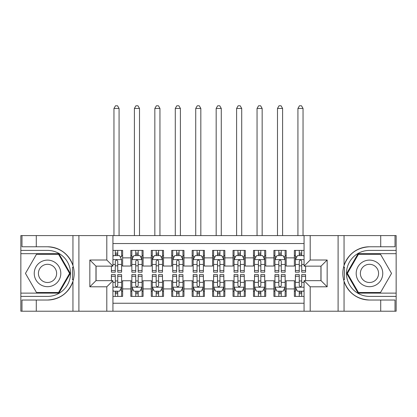 <?xml version="1.0" encoding="UTF-8"?>
<svg xmlns="http://www.w3.org/2000/svg" width="417" height="417" viewBox="0 0 417 417"><rect width="100%" height="100%" fill="white"/><g stroke="black" fill="none" stroke-linecap="round" stroke-linejoin="round"><path stroke-width="0.63" d="M112.939 311.218L304.061 311.218L304.061 280.657L321.027 280.657L321.027 266.145L304.061 266.145L304.061 235.584L112.939 235.584L112.939 266.145L95.973 266.145L95.973 280.657L112.939 280.657L112.939 311.218L36.284 311.218L36.284 300.026L47.528 300.026A26.625 26.625 0 0 0 72.949 281.308C74.507 276.044 74.507 270.769 72.949 265.493A26.625 26.625 0 0 0 47.528 246.775L36.284 246.775L36.284 235.584L20.85 235.584L20.85 293.125L58.917 293.125L70.301 273.401L58.917 253.677L20.85 253.677M304.061 250.403L294.355 250.403L294.355 257.868L286.177 257.868L286.177 266.041L294.355 266.041L294.355 257.868M286.177 257.868L286.177 250.403L273.912 250.403L273.912 257.868L265.733 257.868L265.733 266.041L273.912 266.041L273.912 257.868M265.733 257.868L265.733 250.403L253.468 250.403L253.468 257.868L245.295 257.868L245.295 266.041L253.468 266.041L253.468 257.868M245.295 257.868L245.295 250.403L233.03 250.403L233.03 257.868L224.852 257.868L224.852 266.041L233.03 266.041L233.03 257.868M224.852 257.868L224.852 250.403L212.587 250.403L212.587 257.868L204.413 257.868L204.413 266.041L212.587 266.041L212.587 257.868M204.413 257.868L204.413 250.403L192.148 250.403L192.148 257.868L183.97 257.868L183.97 266.041L192.148 266.041L192.148 257.868M183.97 257.868L183.97 250.403L171.705 250.403L171.705 257.868L163.532 257.868L163.532 266.041L171.705 266.041L171.705 257.868M163.532 257.868L163.532 250.403L151.267 250.403L151.267 257.868L143.088 257.868L143.088 266.041L151.267 266.041L151.267 257.868M143.088 257.868L143.088 250.403L130.823 250.403L130.823 266.041L122.645 266.041L122.645 250.403L112.939 250.403M112.939 296.398L122.645 296.398L122.645 280.761L130.823 280.761L130.823 296.398L143.088 296.398L143.088 280.761L151.267 280.761L151.267 288.934L143.088 288.934M151.267 288.934L151.267 296.398L163.532 296.398L163.532 280.761L171.705 280.761L171.705 288.934L163.532 288.934M171.705 288.934L171.705 296.398L183.97 296.398L183.97 280.761L192.148 280.761L192.148 288.934L183.97 288.934M192.148 288.934L192.148 296.398L204.413 296.398L204.413 280.761L212.587 280.761L212.587 288.934L204.413 288.934M212.587 288.934L212.587 296.398L224.852 296.398L224.852 280.761L233.03 280.761L233.03 288.934L224.852 288.934M233.03 288.934L233.03 296.398L245.295 296.398L245.295 280.761L253.468 280.761L253.468 288.934L245.295 288.934M253.468 288.934L253.468 296.398L265.733 296.398L265.733 280.761L273.912 280.761L273.912 288.934L265.733 288.934M273.912 288.934L273.912 296.398L286.177 296.398L286.177 280.761L294.355 280.761L294.355 288.934L286.177 288.934M304.061 243.554L112.939 243.554M112.939 303.242L304.061 303.242M294.355 288.934L294.355 296.398L304.061 296.398M96.072 266.145L96.072 280.657M320.928 280.657L320.928 266.145M115.29 255.517L117.74 255.517M121.623 255.517L122.645 255.517M115.29 265.837L117.74 265.837M121.623 265.837L122.645 265.837M115.29 280.964L117.74 280.964M121.623 280.964L122.645 280.964M115.29 291.285L117.74 291.285M121.623 291.285L122.645 291.285M130.823 265.837L131.845 265.837M135.728 265.837L138.183 265.837M142.067 265.837L143.088 265.837M130.823 255.517L131.845 255.517M135.728 255.517L138.183 255.517M142.067 255.517L143.088 255.517M130.823 280.964L131.845 280.964M135.728 280.964L138.183 280.964M142.067 280.964L143.088 280.964M130.823 291.285L131.845 291.285M135.728 291.285L138.183 291.285M142.067 291.285L143.088 291.285M151.267 280.964L152.288 280.964M156.172 280.964L158.622 280.964M162.505 280.964L163.532 280.964M151.267 291.285L152.288 291.285M156.172 291.285L158.622 291.285M162.505 291.285L163.532 291.285M151.267 255.517L152.288 255.517M156.172 255.517L158.622 255.517M162.505 255.517L163.532 255.517M151.267 265.837L152.288 265.837M156.172 265.837L158.622 265.837M162.505 265.837L163.532 265.837M171.705 280.964L172.727 280.964M176.61 280.964L179.065 280.964M182.948 280.964L183.97 280.964M171.705 291.285L172.727 291.285M176.61 291.285L179.065 291.285M182.948 291.285L183.97 291.285M171.705 255.517L172.727 255.517M176.61 255.517L179.065 255.517M182.948 255.517L183.97 255.517M171.705 265.837L172.727 265.837M176.61 265.837L179.065 265.837M182.948 265.837L183.97 265.837M192.148 280.964L193.17 280.964M197.053 280.964L199.508 280.964M203.392 280.964L204.413 280.964M192.148 291.285L193.17 291.285M197.053 291.285L199.508 291.285M203.392 291.285L204.413 291.285M192.148 255.517L193.17 255.517M197.053 255.517L199.508 255.517M203.392 255.517L204.413 255.517M192.148 265.837L193.17 265.837M197.053 265.837L199.508 265.837M203.392 265.837L204.413 265.837M212.587 280.964L213.608 280.964M217.492 280.964L219.947 280.964M223.83 280.964L224.852 280.964M212.587 291.285L213.608 291.285M217.492 291.285L219.947 291.285M223.83 291.285L224.852 291.285M212.587 255.517L213.608 255.517M217.492 255.517L219.947 255.517M223.83 255.517L224.852 255.517M212.587 265.837L213.608 265.837M217.492 265.837L219.947 265.837M223.83 265.837L224.852 265.837M233.03 280.964L234.052 280.964M237.935 280.964L240.39 280.964M244.273 280.964L245.295 280.964M233.03 291.285L234.052 291.285M237.935 291.285L240.39 291.285M244.273 291.285L245.295 291.285M233.03 255.517L234.052 255.517M237.935 255.517L240.39 255.517M244.273 255.517L245.295 255.517M233.03 265.837L234.052 265.837M237.935 265.837L240.39 265.837M244.273 265.837L245.295 265.837M253.468 280.964L254.495 280.964M258.378 280.964L260.828 280.964M264.712 280.964L265.733 280.964M253.468 291.285L254.495 291.285M258.378 291.285L260.828 291.285M264.712 291.285L265.733 291.285M253.468 255.517L254.495 255.517M258.378 255.517L260.828 255.517M264.712 255.517L265.733 255.517M253.468 265.837L254.495 265.837M258.378 265.837L260.828 265.837M264.712 265.837L265.733 265.837M273.912 280.964L274.933 280.964M278.817 280.964L281.272 280.964M285.155 280.964L286.177 280.964M273.912 291.285L274.933 291.285M278.817 291.285L281.272 291.285M285.155 291.285L286.177 291.285M273.912 255.517L274.933 255.517M278.817 255.517L281.272 255.517M285.155 255.517L286.177 255.517M273.912 265.837L274.933 265.837M278.817 265.837L281.272 265.837M285.155 265.837L286.177 265.837M294.355 280.964L295.377 280.964M299.26 280.964L301.71 280.964M294.355 291.285L295.377 291.285M299.26 291.285L301.71 291.285M294.355 255.517L295.377 255.517M299.26 255.517L301.71 255.517M294.355 265.837L295.377 265.837M299.26 265.837L301.71 265.837M117.74 250.403L117.74 255.616L117.74 253.062L115.29 253.062M111.407 270.508L111.407 272.176L115.29 272.176L115.29 270.508L111.407 270.508L111.407 266.145M112.939 256.637L113.45 255.616L119.58 255.616L121.623 259.708L121.623 272.176L117.74 272.176L117.74 261.24C116.927 259.661 116.108 259.661 115.29 261.24L115.29 268.136M121.623 256.783L121.623 253.062M120.143 256.742L121.623 256.742L121.623 250.403M115.29 255.616L115.29 250.403M112.939 264.441L115.29 264.441L115.29 270.508M119.069 235.584L119.069 108.441L113.961 108.441L113.961 235.584M113.961 108.441L115.493 105.782L117.537 105.782L119.069 108.441M115.29 293.74L117.74 293.74M112.939 290.164L113.45 291.186L119.58 291.186L121.623 287.094L121.623 274.626L117.74 274.626L117.74 276.294L121.623 276.294M121.623 287.094L121.623 296.398M111.407 280.657L111.407 274.626L115.29 274.626L115.29 285.562C116.103 287.136 116.922 287.136 117.74 285.562L117.74 276.294M117.74 291.186L117.74 296.398M115.29 296.398L115.29 291.186M54.168 261.892A13.287 13.287 0 0 0 36.018 266.755A13.287 13.287 0 0 0 40.882 284.905A13.287 13.287 0 0 0 59.032 280.042A13.287 13.287 0 0 0 54.168 261.892M52.073 265.525A9.096 9.096 0 0 0 39.646 268.85A9.096 9.096 0 0 0 42.977 281.277A9.096 9.096 0 0 0 55.404 277.951A9.096 9.096 0 0 0 52.073 265.525M58.562 292.515L36.493 292.515L25.458 273.401L36.493 254.287L58.562 254.287L69.597 273.401L58.562 292.515M376.118 261.892A13.287 13.287 0 0 0 357.968 266.755A13.287 13.287 0 0 0 362.832 284.905A13.287 13.287 0 0 0 380.982 280.042A13.287 13.287 0 0 0 376.118 261.892M374.023 265.525A9.096 9.096 0 0 0 361.596 268.85A9.096 9.096 0 0 0 364.927 281.277A9.096 9.096 0 0 0 377.354 277.951A9.096 9.096 0 0 0 374.023 265.525M380.507 292.515L358.438 292.515L347.403 273.401L358.438 254.287L380.507 254.287L391.542 273.401L380.507 292.515M72.516 279.536L73.434 279.536A26.625 26.625 0 0 0 73.434 267.276L72.516 267.276L72.516 279.698L73.397 279.698M36.284 235.584L72.949 235.584L72.949 265.493C68.513 253.771 60.038 247.531 47.528 246.775M47.528 300.026C60.038 299.27 68.513 293.031 72.949 281.308L72.949 311.218M106.804 311.218L106.804 286.792L89.837 286.792L89.837 260.01L106.804 260.01L106.804 235.584L78.902 235.584L78.902 311.218M36.284 311.218L20.85 311.218L20.85 293.125M20.85 296.398L47.528 296.398A22.998 22.998 0 0 0 70.52 273.401A22.998 22.998 0 0 0 47.528 250.403L20.85 250.403M72.949 235.584L78.902 235.584M106.804 235.584L112.939 235.584M36.284 300.026L21.976 300.026L21.976 311.218M36.284 246.775L21.976 246.775L21.976 235.584M106.804 286.792L112.939 280.657M89.837 286.792L95.973 280.657M89.837 260.01L95.973 266.145M106.804 260.01L112.939 266.145M72.516 267.276L73.397 267.115M74.054 275.684L74.132 272.463M73.872 269.554L73.731 268.689M344.484 267.261L343.566 267.261A26.625 26.625 0 0 0 343.566 279.526L344.484 279.526L344.484 267.104L343.603 267.104A26.625 26.625 0 0 1 369.472 246.775C356.962 247.531 348.487 253.771 344.051 265.493C342.493 270.758 342.493 276.033 344.051 281.308C348.487 293.031 356.962 299.27 369.472 300.026L380.716 300.026L380.716 311.218L396.15 311.218L396.15 253.677L358.083 253.677L346.699 273.401L358.083 293.125L396.15 293.125M344.484 279.526L343.603 279.687A26.625 26.625 0 0 0 369.472 300.026M304.061 235.584L380.716 235.584L380.716 246.775L369.472 246.775M310.196 235.584L310.196 260.01L327.163 260.01L327.163 286.792L310.196 286.792L310.196 311.218L338.098 311.218L338.098 235.584M344.051 281.308L344.051 311.218L380.716 311.218M380.716 235.584L396.15 235.584L396.15 253.677M396.15 250.403L369.472 250.403A22.998 22.998 0 0 0 346.48 273.401A22.998 22.998 0 0 0 369.472 296.398L396.15 296.398M344.051 311.218L338.098 311.218M310.196 311.218L304.061 311.218M380.716 246.775L395.024 246.775L395.024 235.584M380.716 300.026L395.024 300.026L395.024 311.218M310.196 260.01L304.061 266.145M327.163 260.01L321.027 266.145M327.163 286.792L321.027 280.657M310.196 286.792L304.061 280.657M342.946 271.118L342.868 274.339M343.128 277.248L343.269 278.113M138.183 253.062L135.728 253.062M142.067 270.508L138.183 270.508L138.183 272.176L142.067 272.176L142.067 259.708L140.023 255.616L133.888 255.616L131.845 259.708L131.845 272.176L135.728 272.176L135.728 270.508L131.845 270.508M131.845 259.708L131.845 250.403M142.067 259.708L142.067 250.403M135.728 255.616L135.728 250.403M138.183 250.403L138.183 255.616M138.183 270.508L138.183 261.24C137.365 259.661 136.547 259.661 135.728 261.24L135.728 270.508M139.513 235.584L139.513 108.441L134.399 108.441L134.399 235.584M134.399 108.441L135.932 105.782L137.98 105.782L139.513 108.441M158.622 253.062L156.172 253.062M162.505 270.508L158.622 270.508L158.622 272.176L162.505 272.176L162.505 259.708L160.462 255.616L154.332 255.616L152.288 259.708L152.288 272.176L156.172 272.176L156.172 270.508L152.288 270.508M152.288 259.708L152.288 250.403M162.505 259.708L162.505 250.403M156.172 255.616L156.172 250.403M158.622 250.403L158.622 255.616M158.622 270.508L158.622 261.24C157.808 259.661 156.99 259.661 156.172 261.24L156.172 270.508M159.951 235.584L159.951 108.441L154.843 108.441L154.843 235.584M154.843 108.441L156.375 105.782L158.418 105.782L159.951 108.441M179.065 253.062L176.61 253.062M182.948 270.508L179.065 270.508L179.065 272.176L182.948 272.176L182.948 259.708L180.905 255.616L174.77 255.616L172.727 259.708L172.727 272.176L176.61 272.176L176.61 270.508L172.727 270.508M172.727 259.708L172.727 250.403M182.948 259.708L182.948 250.403M176.61 255.616L176.61 250.403M179.065 250.403L179.065 255.616M179.065 270.508L179.065 261.24C178.247 259.661 177.428 259.661 176.61 261.24L176.61 270.508M180.394 235.584L180.394 108.441L175.281 108.441L175.281 235.584M175.281 108.441L176.818 105.782L178.862 105.782L180.394 108.441M199.508 253.062L197.053 253.062M203.392 270.508L199.508 270.508L199.508 272.176L203.392 272.176L203.392 259.708L201.343 255.616L195.213 255.616L193.17 259.708L193.17 272.176L197.053 272.176L197.053 270.508L193.17 270.508M193.17 259.708L193.17 250.403M203.392 259.708L203.392 250.403M197.053 255.616L197.053 250.403M199.508 250.403L199.508 255.616M199.508 270.508L199.508 261.24C198.69 259.661 197.872 259.661 197.053 261.24L197.053 270.508M200.832 235.584L200.832 108.441L195.724 108.441L195.724 235.584M195.724 108.441L197.257 105.782L199.3 105.782L200.832 108.441M135.728 293.74L138.183 293.74M131.845 276.294L135.728 276.294L135.728 274.626L131.845 274.626L131.845 287.094L133.888 291.186L140.023 291.186L142.067 287.094L142.067 274.626L138.183 274.626L138.183 276.294L142.067 276.294M142.067 287.094L142.067 296.398M131.845 287.094L131.845 296.398M138.183 291.186L138.183 296.398M135.728 296.398L135.728 291.186M135.728 276.294L135.728 285.562C136.547 287.136 137.365 287.136 138.183 285.562L138.183 276.294M156.172 293.74L158.622 293.74M152.288 276.294L156.172 276.294L156.172 274.626L152.288 274.626L152.288 287.094L154.332 291.186L160.462 291.186L162.505 287.094L162.505 274.626L158.622 274.626L158.622 276.294L162.505 276.294M162.505 287.094L162.505 296.398M152.288 287.094L152.288 296.398M158.622 291.186L158.622 296.398M156.172 296.398L156.172 291.186M156.172 276.294L156.172 285.562C156.985 287.136 157.803 287.136 158.622 285.562L158.622 276.294M176.61 293.74L179.065 293.74M172.727 276.294L176.61 276.294L176.61 274.626L172.727 274.626L172.727 287.094L174.77 291.186L180.905 291.186L182.948 287.094L182.948 274.626L179.065 274.626L179.065 276.294L182.948 276.294M182.948 287.094L182.948 296.398M172.727 287.094L172.727 296.398M179.065 291.186L179.065 296.398M176.61 296.398L176.61 291.186M176.61 276.294L176.61 285.562C177.428 287.136 178.247 287.136 179.065 285.562L179.065 276.294M197.053 293.74L199.508 293.74M193.17 276.294L197.053 276.294L197.053 274.626L193.17 274.626L193.17 287.094L195.213 291.186L201.343 291.186L203.392 287.094L203.392 274.626L199.508 274.626L199.508 276.294L203.392 276.294M203.392 287.094L203.392 296.398M193.17 287.094L193.17 296.398M199.508 291.186L199.508 296.398M197.053 296.398L197.053 291.186M197.053 276.294L197.053 285.562C197.872 287.136 198.685 287.136 199.508 285.562L199.508 276.294M219.947 253.062L217.492 253.062M223.83 270.508L219.947 270.508L219.947 272.176L223.83 272.176L223.83 259.708L221.787 255.616L215.657 255.616L213.608 259.708L213.608 272.176L217.492 272.176L217.492 270.508L213.608 270.508M213.608 259.708L213.608 250.403M223.83 259.708L223.83 250.403M217.492 255.616L217.492 250.403M219.947 250.403L219.947 255.616M219.947 270.508L219.947 261.24C219.128 259.661 218.315 259.661 217.492 261.24L217.492 270.508M221.276 235.584L221.276 108.441L216.168 108.441L216.168 235.584M216.168 108.441L217.7 105.782L219.743 105.782L221.276 108.441M217.492 293.74L219.947 293.74M213.608 276.294L217.492 276.294L217.492 274.626L213.608 274.626L213.608 287.094L215.657 291.186L221.787 291.186L223.83 287.094L223.83 274.626L219.947 274.626L219.947 276.294L223.83 276.294M223.83 287.094L223.83 296.398M213.608 287.094L213.608 296.398M219.947 291.186L219.947 296.398M217.492 296.398L217.492 291.186M217.492 276.294L217.492 285.562C218.31 287.136 219.128 287.136 219.947 285.562L219.947 276.294M240.39 253.062L237.935 253.062M244.273 270.508L240.39 270.508L240.39 272.176L244.273 272.176L244.273 259.708L242.23 255.616L236.095 255.616L234.052 259.708L234.052 272.176L237.935 272.176L237.935 270.508L234.052 270.508M234.052 259.708L234.052 250.403M244.273 259.708L244.273 250.403M237.935 255.616L237.935 250.403M240.39 250.403L240.39 255.616M240.39 270.508L240.39 261.24C239.572 259.661 238.753 259.661 237.935 261.24L237.935 270.508M241.719 235.584L241.719 108.441L236.606 108.441L236.606 235.584M236.606 108.441L238.138 105.782L240.182 105.782L241.719 108.441M237.935 293.74L240.39 293.74M234.052 276.294L237.935 276.294L237.935 274.626L234.052 274.626L234.052 287.094L236.095 291.186L242.23 291.186L244.273 287.094L244.273 274.626L240.39 274.626L240.39 276.294L244.273 276.294M244.273 287.094L244.273 296.398M234.052 287.094L234.052 296.398M240.39 291.186L240.39 296.398M237.935 296.398L237.935 291.186M237.935 276.294L237.935 285.562C238.753 287.136 239.572 287.136 240.39 285.562L240.39 276.294M260.828 253.062L258.378 253.062M264.712 270.508L260.828 270.508L260.828 272.176L264.712 272.176L264.712 259.708L262.668 255.616L256.538 255.616L254.495 259.708L254.495 272.176L258.378 272.176L258.378 270.508L254.495 270.508M254.495 259.708L254.495 250.403M264.712 259.708L264.712 250.403M258.378 255.616L258.378 250.403M260.828 250.403L260.828 255.616M260.828 270.508L260.828 261.24C260.015 259.661 259.197 259.661 258.378 261.24L258.378 270.508M262.157 235.584L262.157 108.441L257.049 108.441L257.049 235.584M257.049 108.441L258.582 105.782L260.625 105.782L262.157 108.441M258.378 293.74L260.828 293.74M254.495 276.294L258.378 276.294L258.378 274.626L254.495 274.626L254.495 287.094L256.538 291.186L262.668 291.186L264.712 287.094L264.712 274.626L260.828 274.626L260.828 276.294L264.712 276.294M264.712 287.094L264.712 296.398M254.495 287.094L254.495 296.398M260.828 291.186L260.828 296.398M258.378 296.398L258.378 291.186M258.378 276.294L258.378 285.562C259.192 287.136 260.01 287.136 260.828 285.562L260.828 276.294M281.272 253.062L278.817 253.062M285.155 270.508L281.272 270.508L281.272 272.176L285.155 272.176L285.155 259.708L283.112 255.616L276.977 255.616L274.933 259.708L274.933 272.176L278.817 272.176L278.817 270.508L274.933 270.508M274.933 259.708L274.933 250.403M285.155 259.708L285.155 250.403M278.817 255.616L278.817 250.403M281.272 250.403L281.272 255.616M281.272 270.508L281.272 261.24C280.453 259.661 279.635 259.661 278.817 261.24L278.817 270.508M282.601 235.584L282.601 108.441L277.487 108.441L277.487 235.584M277.487 108.441L279.02 105.782L281.068 105.782L282.601 108.441M278.817 293.74L281.272 293.74M274.933 276.294L278.817 276.294L278.817 274.626L274.933 274.626L274.933 287.094L276.977 291.186L283.112 291.186L285.155 287.094L285.155 274.626L281.272 274.626L281.272 276.294L285.155 276.294M285.155 287.094L285.155 296.398M274.933 287.094L274.933 296.398M281.272 291.186L281.272 296.398M278.817 296.398L278.817 291.186M278.817 276.294L278.817 285.562C279.635 287.136 280.453 287.136 281.272 285.562L281.272 276.294M301.71 253.062L299.26 253.062M304.061 256.637L303.55 255.616L297.42 255.616L295.377 259.708L295.377 272.176L299.26 272.176L299.26 270.508L295.377 270.508M295.377 259.708L295.377 250.403M305.593 266.145L305.593 272.176L301.71 272.176L301.71 261.24C300.897 259.661 300.078 259.661 299.26 261.24L299.26 270.508M299.26 255.616L299.26 250.403M301.71 250.403L301.71 255.616M303.039 235.584L303.039 108.441L297.931 108.441L297.931 235.584M297.931 108.441L299.463 105.782L301.507 105.782L303.039 108.441M299.26 293.74L301.71 293.74M305.593 276.294L305.593 274.626L301.71 274.626L301.71 276.294L305.593 276.294L305.593 280.657M296.857 290.06L295.377 290.06L295.377 274.626L299.26 274.626L299.26 285.562C300.073 287.136 300.892 287.136 301.71 285.562L301.71 276.294M295.377 290.06L295.377 296.398M295.377 287.094L297.42 291.186L303.55 291.186L304.061 290.164M301.71 291.186L301.71 296.398M299.26 296.398L299.26 291.186M130.823 288.934L122.645 288.934M130.823 257.868L122.645 257.868M121.576 259.603L112.939 259.603M121.623 270.508L117.74 270.508M121.623 264.441L117.74 264.441M117.74 254.365L115.29 254.365M112.939 287.198L121.576 287.198M121.623 290.06L120.143 290.06M111.407 276.294L115.29 276.294M117.74 282.361L121.623 282.361M112.939 282.361L115.29 282.361M115.29 292.437L117.74 292.437M344.051 235.584L344.051 265.493M142.015 259.603L131.897 259.603M131.845 256.742L133.325 256.742M140.586 256.742L142.067 256.742M135.728 264.441L131.845 264.441M142.067 264.441L138.183 264.441M138.183 254.365L135.728 254.365M162.458 259.603L152.335 259.603M152.288 256.742L153.769 256.742M161.025 256.742L162.505 256.742M156.172 264.441L152.288 264.441M162.505 264.441L158.622 264.441M158.622 254.365L156.172 254.365M182.896 259.603L172.779 259.603M172.727 256.742L174.212 256.742M181.468 256.742L182.948 256.742M176.61 264.441L172.727 264.441M182.948 264.441L179.065 264.441M179.065 254.365L176.61 254.365M203.34 259.603L193.222 259.603M193.17 256.742L194.65 256.742M201.906 256.742L203.392 256.742M197.053 264.441L193.17 264.441M203.392 264.441L199.508 264.441M199.508 254.365L197.053 254.365M131.897 287.198L142.015 287.198M142.067 290.06L140.586 290.06M133.325 290.06L131.845 290.06M138.183 282.361L142.067 282.361M131.845 282.361L135.728 282.361M135.728 292.437L138.183 292.437M152.335 287.198L162.458 287.198M162.505 290.06L161.025 290.06M153.769 290.06L152.288 290.06M158.622 282.361L162.505 282.361M152.288 282.361L156.172 282.361M156.172 292.437L158.622 292.437M172.779 287.198L182.896 287.198M182.948 290.06L181.468 290.06M174.212 290.06L172.727 290.06M179.065 282.361L182.948 282.361M172.727 282.361L176.61 282.361M176.61 292.437L179.065 292.437M193.222 287.198L203.34 287.198M203.392 290.06L201.906 290.06M194.65 290.06L193.17 290.06M199.508 282.361L203.392 282.361M193.17 282.361L197.053 282.361M197.053 292.437L199.508 292.437M223.778 259.603L213.66 259.603M213.608 256.742L215.094 256.742M222.35 256.742L223.83 256.742M217.492 264.441L213.608 264.441M223.83 264.441L219.947 264.441M219.947 254.365L217.492 254.365M213.66 287.198L223.778 287.198M223.83 290.06L222.35 290.06M215.094 290.06L213.608 290.06M219.947 282.361L223.83 282.361M213.608 282.361L217.492 282.361M217.492 292.437L219.947 292.437M244.221 259.603L234.104 259.603M234.052 256.742L235.532 256.742M242.788 256.742L244.273 256.742M237.935 264.441L234.052 264.441M244.273 264.441L240.39 264.441M240.39 254.365L237.935 254.365M234.104 287.198L244.221 287.198M244.273 290.06L242.788 290.06M235.532 290.06L234.052 290.06M240.39 282.361L244.273 282.361M234.052 282.361L237.935 282.361M237.935 292.437L240.39 292.437M264.665 259.603L254.542 259.603M254.495 256.742L255.975 256.742M263.231 256.742L264.712 256.742M258.378 264.441L254.495 264.441M264.712 264.441L260.828 264.441M260.828 254.365L258.378 254.365M254.542 287.198L264.665 287.198M264.712 290.06L263.231 290.06M255.975 290.06L254.495 290.06M260.828 282.361L264.712 282.361M254.495 282.361L258.378 282.361M258.378 292.437L260.828 292.437M285.103 259.603L274.985 259.603M274.933 256.742L276.414 256.742M283.675 256.742L285.155 256.742M278.817 264.441L274.933 264.441M285.155 264.441L281.272 264.441M281.272 254.365L278.817 254.365M274.985 287.198L285.103 287.198M285.155 290.06L283.675 290.06M276.414 290.06L274.933 290.06M281.272 282.361L285.155 282.361M274.933 282.361L278.817 282.361M278.817 292.437L281.272 292.437M304.061 259.603L295.424 259.603M295.377 256.742L296.857 256.742M305.593 270.508L301.71 270.508M299.26 264.441L295.377 264.441M304.061 264.441L301.71 264.441M301.71 254.365L299.26 254.365M295.424 287.198L304.061 287.198M295.377 276.294L299.26 276.294M301.71 282.361L304.061 282.361M295.377 282.361L299.26 282.361M299.26 292.437L301.71 292.437"/></g></svg>
